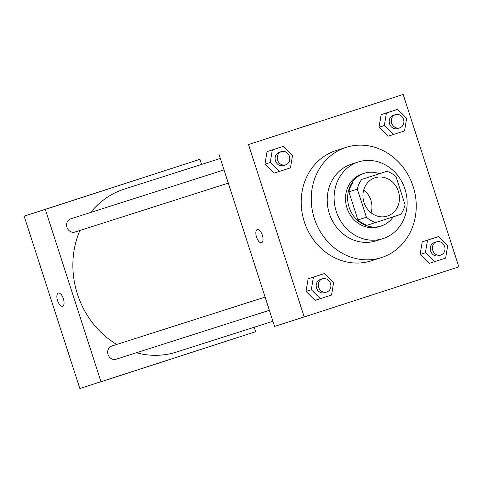<?xml version="1.0" encoding="UTF-8"?>
<svg xmlns="http://www.w3.org/2000/svg" width="483" height="483" viewBox="0 0 483 483"><rect width="100%" height="100%" fill="white"/><g stroke="black" fill="none" stroke-linecap="round" stroke-linejoin="round"><path stroke-width="0.72" d="M363.771 189.795A20.129 18.064 -107.7 0 1 371.119 212.828M364.019 202.492A20.129 18.064 -107.7 0 1 375.086 177.744A20.129 18.064 -107.7 0 1 398.409 191.431A20.129 18.064 -107.7 0 1 387.324 216.1A20.129 18.064 -107.7 0 1 364.019 202.492M375.563 222.554L400.769 214.392A27.036 24.259 -107.7 0 0 405.074 204.714L395.994 176.609A27.036 24.259 -107.7 0 0 386.847 171.29L361.64 179.459A27.036 24.259 -107.7 0 0 357.335 189.137L366.41 217.235A27.036 24.259 -107.7 0 0 375.563 222.554L367.092 225.259A27.036 24.259 -107.7 0 1 357.945 219.94L366.41 217.235M386.847 171.29L361.64 179.459M357.945 219.94L348.871 191.836L357.335 189.137M348.871 191.836A27.036 24.259 -107.7 0 1 353.176 182.157M379.366 173.675A27.676 24.832 72.3 0 0 364.321 173.258A27.676 24.832 72.3 0 0 364.23 173.288A27.676 24.832 72.3 0 0 349.094 207.225A27.676 24.832 72.3 0 0 381.153 225.996A27.676 24.832 72.3 0 0 393.247 216.825M381.153 225.996L379.034 226.672A27.676 24.832 -107.7 0 1 346.993 207.956A27.676 24.832 -107.7 0 1 362.111 173.965A27.676 24.832 -107.7 0 1 362.208 173.934L364.321 173.258M358.247 161.992A40.258 36.122 72.3 0 0 336.228 211.355A40.258 36.122 72.3 0 0 382.856 238.656A40.258 36.122 72.3 0 0 405.032 189.318A40.258 36.122 72.3 0 0 358.38 161.944A40.258 36.122 72.3 0 0 358.247 161.992M358.38 161.944L351.503 164.142A40.258 36.122 72.3 0 0 351.364 164.184A40.258 36.122 72.3 0 0 329.352 213.552A40.258 36.122 72.3 0 0 375.979 240.848L382.856 238.656M345.955 147.424A57.875 51.929 72.3 0 0 314.306 218.388A57.875 51.929 72.3 0 0 381.335 257.632A57.875 51.929 72.3 0 0 413.213 186.71A57.875 51.929 72.3 0 0 346.148 147.363A57.875 51.929 72.3 0 0 345.955 147.424M381.335 257.632L371.276 260.838A57.875 51.929 -107.7 0 1 304.284 221.709A57.875 51.929 -107.7 0 1 335.896 150.63A57.875 51.929 -107.7 0 1 336.096 150.569L346.148 147.363M397.581 109.357L381.129 114.658L379.034 127.246L388.09 136.212L404.543 130.905L406.644 118.323L397.581 109.357L386.424 112.974L384.323 125.556L393.385 134.522M438.667 236.549L422.214 241.85L420.113 254.432L429.176 263.404L445.628 258.097L447.729 245.515L438.667 236.549L427.503 240.166L425.402 252.748L434.465 261.714M458.85 266.858L403.166 94.457L248.522 144.55L304.205 316.951L458.85 266.858M283.491 146.319L267.039 151.62L264.938 164.202L274 173.168L290.452 167.867L292.553 155.285L283.491 146.319L272.334 149.929L270.232 162.511L279.289 171.483M324.576 273.511L308.124 278.812L306.023 291.394L315.079 300.36L331.531 295.059L333.632 282.477L324.576 273.511L313.413 277.121L311.312 289.703L320.374 298.675M403.166 94.457L248.522 144.55M303.004 126.824L315.496 122.779L303.004 126.824M218.89 154.005L274.573 326.405L304.205 316.951M261.563 242.738A6.919 3.055 72.1 0 1 256.521 237.081A6.919 3.055 72.1 0 1 257.3 229.57A6.919 3.055 72.1 0 1 262.335 235.215A6.919 3.055 72.1 0 1 261.563 242.738A6.919 3.055 72.1 0 1 256.521 237.081A6.919 3.055 72.1 0 1 257.3 229.57M302.418 127.005L315.405 122.815M116.759 344.439A85.551 76.761 -107.7 0 1 77.455 294.201A85.551 76.761 -107.7 0 1 79.912 230.476M90.726 212.448A85.551 76.761 -107.7 0 1 124.475 189.04L220.326 158.454M272.913 321.28L176.488 352.047A85.551 76.761 -107.7 0 1 136.345 352.771M265.107 297.105L111.863 346.003A6.943 6.231 72.3 0 0 108.041 354.51A6.943 6.231 72.3 0 0 116.089 359.231L269.375 310.321M228.296 183.129L75.004 232.039A6.943 6.231 -107.7 0 1 66.968 227.348A6.943 6.231 -107.7 0 1 70.784 218.811L224.027 169.913M24.15 216.143L199.962 159.293L201.616 164.425L199.962 159.293L45.317 209.393L101.001 381.787L255.646 331.694L254.209 327.245L255.646 331.694L79.834 388.543L24.15 216.143L45.317 209.393L101.001 381.787M326.701 292.034L324.582 292.704A6.943 6.231 -107.7 0 1 316.546 288.013A6.943 6.231 -107.7 0 1 320.362 279.476L322.481 278.8A6.943 6.231 -107.7 0 1 330.529 283.521A6.943 6.231 -107.7 0 1 326.701 292.034A6.943 6.231 -107.7 0 1 318.659 287.337A6.943 6.231 -107.7 0 1 322.481 278.8M319.281 275.195L313.413 277.121M308.124 278.812L306.023 291.394L311.312 289.703M306.023 291.394L315.079 300.36M440.792 255.072L438.679 255.749A6.943 6.231 -107.7 0 1 430.637 251.051A6.943 6.231 -107.7 0 1 434.452 242.514L436.572 241.838A6.943 6.231 -107.7 0 1 444.62 246.559A6.943 6.231 -107.7 0 1 440.792 255.072A6.943 6.231 -107.7 0 1 432.756 250.375A6.943 6.231 -107.7 0 1 436.572 241.838M433.372 238.24L427.503 240.166M422.214 241.85L420.113 254.432L425.402 252.748M420.113 254.432L429.176 263.404M285.622 164.842L283.503 165.512A6.943 6.231 -107.7 0 1 275.461 160.821A6.943 6.231 -107.7 0 1 279.283 152.284L281.396 151.608A6.943 6.231 -107.7 0 1 289.444 156.329A6.943 6.231 -107.7 0 1 285.622 164.842A6.943 6.231 -107.7 0 1 277.58 160.145A6.943 6.231 -107.7 0 1 281.396 151.608M278.202 148.003L272.334 149.929M267.039 151.62L264.938 164.202L270.232 162.511M264.938 164.202L274 173.168M399.713 127.88L397.594 128.556A6.943 6.231 -107.7 0 1 389.558 123.859A6.943 6.231 -107.7 0 1 393.373 115.322L395.492 114.646A6.943 6.231 -107.7 0 1 403.534 119.367A6.943 6.231 -107.7 0 1 399.713 127.88A6.943 6.231 -107.7 0 1 391.671 123.183A6.943 6.231 -107.7 0 1 395.492 114.646M392.293 111.048L386.424 112.974M381.129 114.658L379.034 127.246L384.323 125.556M379.034 127.246L388.09 136.212M58.328 293.06A6.919 3.055 72.1 0 1 58.334 293.06A6.919 3.055 -107.9 0 0 57.555 300.583A6.919 3.055 -107.9 0 0 62.591 306.222A6.919 3.055 72.1 0 1 57.549 300.583A6.919 3.055 72.1 0 1 58.328 293.06A6.919 3.055 72.1 0 1 63.37 298.705A6.919 3.055 72.1 0 1 62.591 306.228M116.433 186.299L103.447 190.495M199.962 159.293L45.317 209.393"/></g></svg>

